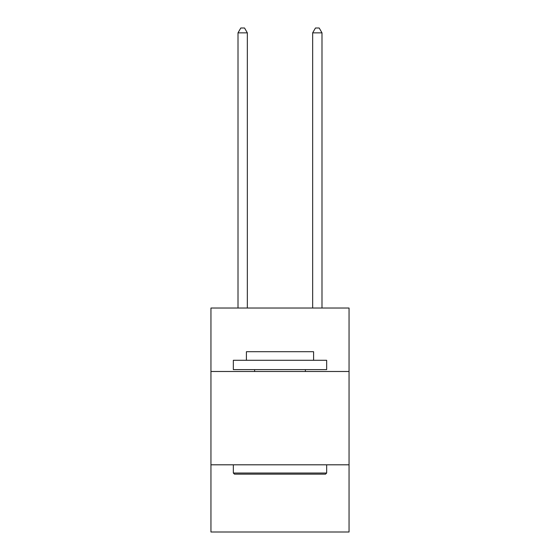 <?xml version="1.0" encoding="UTF-8"?>
<svg xmlns="http://www.w3.org/2000/svg" width="560" height="560" viewBox="0 0 560 560"><rect width="100%" height="100%" fill="white"/><g stroke="black" fill="none" stroke-linecap="round" stroke-linejoin="round"><path stroke-width="0.84" d="M349.055 371.49L349.055 308.035L210.945 308.035L210.945 371.49L349.055 371.49L349.055 532L210.945 532L210.945 371.49M349.055 464.807L210.945 464.807M234.458 474.145L233.338 473.025L326.662 473.025L325.542 474.145L234.458 474.145M326.662 360.29L326.662 369.621L233.338 369.621L233.338 360.29L326.662 360.29M246.407 360.29L246.407 351.708L313.593 351.708L313.593 360.29M326.662 464.807L326.662 473.025M233.338 464.807L233.338 473.025M305.382 369.621L305.382 371.49M254.618 369.621L254.618 371.49M247.338 308.035L247.338 32.851L238.007 32.851L238.007 308.035M238.007 32.851L240.807 28L244.538 28L247.338 32.851M321.993 308.035L321.993 32.851L312.662 32.851L312.662 308.035M312.662 32.851L315.462 28L319.193 28L321.993 32.851"/></g></svg>
